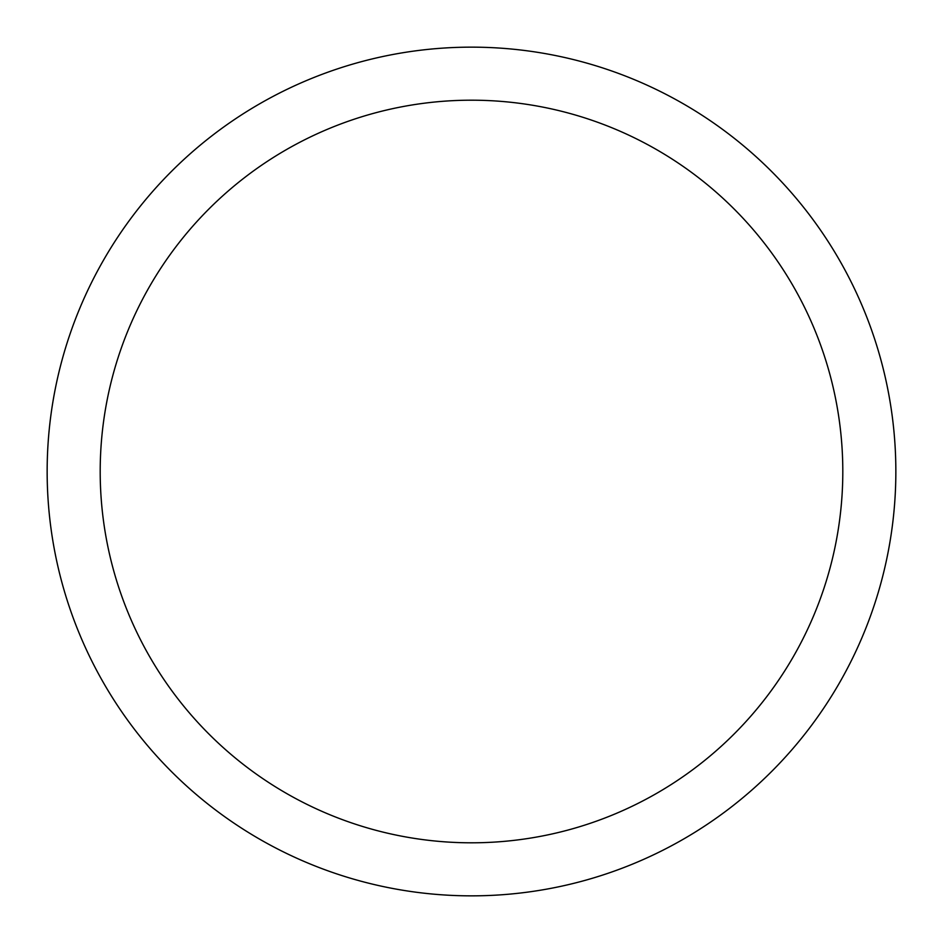 <?xml version="1.0" encoding="UTF-8"?>
<svg xmlns="http://www.w3.org/2000/svg" width="943" height="943" viewBox="0 0 943 943"><rect width="100%" height="100%" fill="white"/><g stroke="black" fill="none" stroke-linecap="round" stroke-linejoin="round"><path stroke-width="1.41" d="M471.5 47.15A424.35 424.35 0 0 1 895.85 471.5A424.35 424.35 0 0 1 471.5 895.85A424.35 424.35 0 0 1 47.15 471.5A424.35 424.35 0 0 1 471.5 47.15M471.5 842.806A371.306 371.306 0 0 1 100.194 471.5A371.306 371.306 0 0 1 471.5 100.194A371.306 371.306 0 0 1 842.806 471.5A371.306 371.306 0 0 1 471.5 842.806"/></g></svg>
